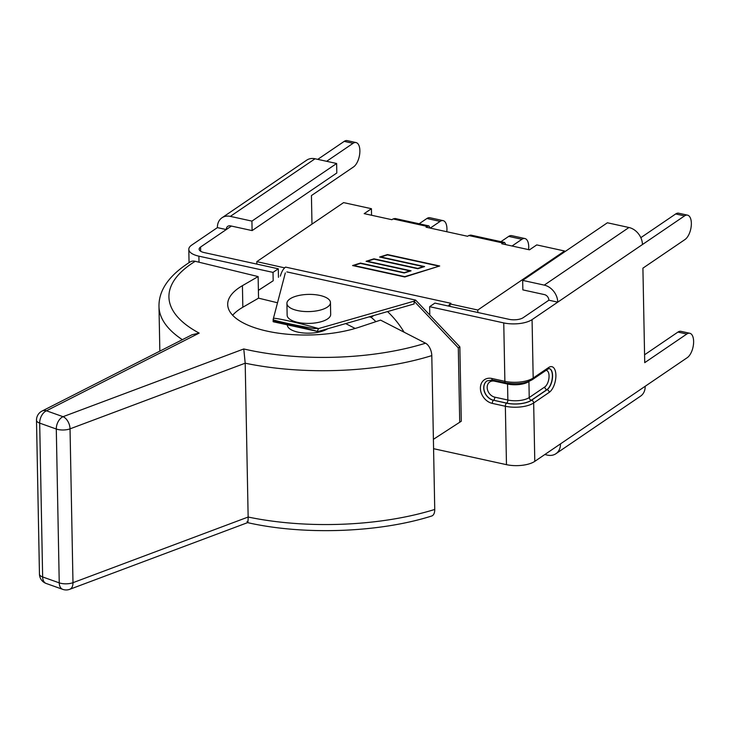 <?xml version="1.0" encoding="UTF-8"?>
<svg xmlns="http://www.w3.org/2000/svg" width="730" height="730" viewBox="0 0 730 730"><rect width="100%" height="100%" fill="white"/><g stroke="black" fill="none" stroke-linecap="round" stroke-linejoin="round"><path stroke-width="1.09" d="M292.83 297.356A21.772 8.596 -1.1 0 0 286.917 303.415A21.772 8.596 -1.1 0 0 308.854 311.591A21.772 8.596 -1.1 0 0 330.453 302.576A21.772 8.596 -1.1 0 0 316.637 294.856A21.772 8.596 -1.1 0 0 292.83 297.356M247.087 521.393C247.744 524.049 248.1 522.598 248.145 517.032L245.198 363.193A170.729 67.443 -1.1 0 0 431.795 355.61A10.129 5.511 -107.3 0 0 425.553 343.2A160.6 63.437 178.9 0 1 243.774 348.958L245.198 363.193L70.034 428.848A10.129 6.196 -110.5 0 0 63.045 416.693L46.446 410.789L199.18 333.099L192.09 334.732L42.03 411.063A10.129 10.129 0 0 0 36.5 420.288A10.129 3.997 -1.1 0 0 39.685 423.117L56.292 429.021L59.239 582.859L42.641 576.955L39.685 423.117A10.129 6.424 -70.4 0 1 46.446 410.789A10.129 7.209 -117 0 0 42.03 411.063M434.742 509.449A170.729 67.443 178.9 0 1 248.145 517.032L72.982 582.686A10.129 3.997 178.9 0 1 59.239 582.859A10.129 6.424 109.6 0 0 62.789 589.375A10.129 10.129 0 0 0 69.733 589.311L247.598 522.634C303.662 535.4 379.18 532.708 431.695 516.01A10.129 5.511 -107.3 0 0 434.742 509.449L431.795 355.61M199.18 333.099A160.6 63.437 178.9 0 1 195.229 261.294L258.128 276.579L242.424 285.667A81.012 32.001 178.9 0 0 227.696 304.547A81.012 32.001 178.9 0 0 273.832 332.451A81.012 32.001 178.9 0 0 359.206 327.195L380.558 320.114L425.553 343.2M258.128 276.579L258.548 298.159L242.834 307.239A81.012 32.001 -1.1 0 0 232.642 315.25M345.691 323.591L355.163 328.454M258.548 298.159L277.51 302.767M287.328 324.841L287.337 324.987A21.772 8.596 -1.1 0 0 303.269 332.953A21.772 8.596 -1.1 0 0 327.66 328.765M195.229 261.294A10.129 7.738 -121.7 0 0 190.083 261.988C169.059 275.347 158.693 290.184 158.985 306.49A170.729 67.443 -1.1 0 0 182.363 339.678M286.917 303.415L287.146 315.223A21.772 8.596 -1.1 0 0 309.082 323.408A21.772 8.596 -1.1 0 0 330.681 314.384L330.453 302.576M256.86 264.105L256.814 261.641L284.654 267.864A12.155 5.785 -77.6 0 1 285.585 267.098L284.654 267.737M371.561 215.259L371.433 208.707L343.593 202.611L256.814 261.641M502.888 242.99L504.603 242.479L470.786 235.078L468.76 235.516L502.888 242.99L501.747 243.756L529.487 249.833L536.742 244.906L564.582 251.001L477.803 310.022L477.849 312.495M564.582 251.001L564.6 251.877M285.585 267.098L450.894 303.297L449.954 303.926L477.803 310.022M371.433 208.707L364.188 213.644L391.928 219.712L393.068 218.936L427.196 226.41L428.911 225.908L430.207 228.098M450.009 306.399L449.954 303.926M284.654 267.864A12.155 5.785 102.4 0 0 280.366 276.123M448.348 306.034A12.155 5.785 -77.6 0 1 449.963 304.054M438.465 266.039L387.53 254.889L380.85 256.987L424.595 266.569L417.752 268.722L374.006 259.141L367.327 261.24L411.072 270.821L404.228 272.974L360.483 263.393L353.804 265.501L404.739 276.652L438.474 266.377M468.76 235.516L467.62 236.292L426.055 227.185L427.196 226.41M504.603 242.479L505.899 244.669M428.911 225.908L395.094 218.498L393.068 218.936M352.581 265.547L360.438 263.074L404.183 272.655L409.849 270.866L366.104 261.285L373.961 258.821L417.706 268.394L423.373 266.614L379.627 257.033L387.484 254.56L439.688 265.994L404.785 276.971L352.581 265.547M524.897 238.537L511.666 235.644A12.857 6.123 102.4 0 0 508.691 236.392L521.913 239.285A12.857 6.123 -77.6 0 1 524.897 238.537A12.857 6.123 -77.6 0 1 528.575 249.633M500.926 241.676L508.691 236.392M512.031 246.01L521.913 239.285M443.11 220.633L429.888 217.732A12.857 6.123 102.4 0 0 426.913 218.489L440.135 221.382A12.857 6.123 -77.6 0 1 443.11 220.633A12.857 6.123 -77.6 0 1 446.796 231.729M419.148 223.763L426.913 218.489M430.244 228.107L440.135 221.382M356.048 142.569L347.179 140.625A12.857 6.123 102.4 0 0 344.204 141.374L353.074 143.317A12.857 6.123 102.4 0 1 356.048 142.569A12.857 6.123 102.4 0 1 359.753 153.51A12.857 6.123 102.4 0 1 353.53 166.942L311.427 195.576L311.984 224.119M353.074 143.317L326.638 161.303M231.419 226.063L226.263 229.567L217.394 227.623A15.394 12.1 55.8 0 1 221.966 217.796A15.394 12.1 55.8 0 1 230.342 216.381L251.923 221.108L252.105 230.598L230.525 225.871A5.064 3.979 -124.2 0 0 227.769 226.337A5.064 3.979 -124.2 0 0 226.263 229.567L200.586 247.032L200.668 251.266M522.68 280.393L522.853 289.883L544.434 294.601A5.064 3.979 55.8 0 1 548.878 300.203L523.191 317.678A10.329 4.079 -1.1 0 1 509.038 319.32L434.907 303.096L429.632 306.682L503.755 322.916A20.659 8.158 -1.1 0 0 532.07 319.621L557.747 302.147A15.394 12.1 -124.2 0 0 544.252 285.12L522.68 280.393L607.387 222.778L628.959 227.504A15.394 12.1 55.8 0 1 642.455 244.532L684.558 215.897A12.857 6.123 102.4 0 1 687.532 215.149A12.857 6.123 102.4 0 1 691.228 226.09A12.857 6.123 102.4 0 1 685.005 239.522L642.911 268.156L644.727 362.655L686.82 334.021L677.951 332.077L644.572 354.78M687.532 215.149L678.654 213.206A12.857 6.123 102.4 0 0 675.679 213.963L640.83 237.661M433.584 448.695L506.474 464.663A20.659 8.158 -1.1 0 0 534.789 461.36L560.467 443.895A15.394 12.1 55.8 0 1 555.904 453.722L640.611 396.107A15.394 12.1 -124.2 0 0 645.183 386.279L687.277 357.645A12.857 6.123 102.4 0 0 693.5 344.204A12.857 6.123 102.4 0 0 689.804 333.272L680.926 331.329A12.857 6.123 102.4 0 0 677.951 332.077M689.804 333.272A12.857 6.123 102.4 0 0 686.82 334.021M217.394 227.623L191.707 245.088A20.659 8.158 178.9 0 0 188.805 249.377A20.659 8.158 178.9 0 0 198.898 256.166L273.02 272.39L278.303 268.804L204.181 252.571A10.329 4.079 178.9 0 1 199.135 249.176A10.329 4.079 178.9 0 1 200.586 247.032M344.204 141.374L317.76 159.359M555.904 453.722A15.394 12.1 55.8 0 1 547.518 455.137L544.808 454.544M642.455 244.532L557.747 302.147L548.878 300.203M252.105 230.598L336.813 172.983L336.63 163.493L315.059 158.766A15.394 12.1 -124.2 0 0 306.673 160.18L221.966 217.796M251.923 221.108L336.63 163.493M278.303 268.804L278.468 277.345M258.393 290.33L273.184 280.767L273.02 272.39M429.632 306.682L429.787 315.059L459.854 346.832L461.287 421.237L433.401 439.323M258.393 290.385L273.184 280.767M273.285 321.748L317.258 331.374C299.364 326.1 272.199 320.068 273.102 321.556L273.376 318.399A27.43 1.396 13.9 0 1 287.465 320.652A27.43 1.396 13.9 0 1 314.274 327.341L318.59 328.564L414.083 301.161L415.644 300.103L286.872 271.907M273.431 318.353L285.32 272.965M429.787 315.059L415.644 300.103M314.274 327.341L313.982 328.509L318.59 328.564L317.258 331.374L318.645 331.356L414.138 303.945L414.083 301.161L458.303 347.891L459.854 346.832M458.303 347.891L459.727 422.296M387.539 311.582A76.869 60.407 55.8 0 1 404.082 332.187M273.084 319.603C272.235 320.187 297.183 325.762 313.982 328.509M369.17 316.856L371.15 317.285A76.869 60.407 55.8 0 1 375.913 321.656M373.696 315.552L371.15 317.285M69.733 589.311A10.129 6.196 -110.5 0 0 72.982 582.686L70.034 428.848A10.129 3.997 -1.1 0 1 56.292 429.021A10.129 6.424 109.6 0 1 63.045 416.693L243.774 348.958M242.424 285.667L242.834 307.239M39.456 574.127A10.129 10.129 0 0 0 46.182 583.471A10.129 6.424 -70.4 0 1 42.641 576.955A10.129 3.997 178.9 0 1 39.456 574.127L36.5 420.288M528.921 381.398A2.427 1.907 55.8 0 0 528.921 381.534L529.232 397.54A15.595 6.159 178.9 0 1 507.861 400.022L507.551 384.026A15.595 6.159 -1.1 0 0 528.921 381.534L529.423 381.197M545.93 370.42A8.705 4.143 -77.6 0 1 549.024 377.319A8.705 4.143 -77.6 0 1 544.762 386.973L529.232 397.54A2.427 1.907 55.8 0 0 531.358 400.223L546.898 389.656A11.142 5.302 102.4 0 0 552.272 378.14A11.142 5.302 102.4 0 0 549.197 368.577M506.474 464.663L505.352 406.254A20.659 8.158 -1.1 0 0 533.667 402.951L549.197 392.384A13.569 6.46 102.4 0 0 555.895 375.202A13.569 6.46 102.4 0 0 548.723 367.464A2.427 1.907 55.8 0 1 548.002 369.015L549.252 368.586A11.142 5.302 -77.6 0 1 552.464 378.058A11.142 5.302 -77.6 0 1 547.071 389.701L546.898 389.656A2.427 1.907 -124.2 0 1 544.762 386.973M548.723 367.464L533.183 378.03A20.659 8.158 178.9 0 1 504.877 381.325L503.755 322.916M549.197 392.384A2.427 1.907 -124.2 0 0 547.071 389.701L531.531 400.259A2.427 1.907 -124.2 0 1 533.667 402.951L534.789 461.36M560.467 443.895L645.183 386.279M532.07 319.621L533.183 378.03A2.427 1.907 -124.2 0 1 532.462 379.582L548.002 369.015M487.092 380.841A11.142 8.751 -124.2 0 0 484.492 391.554A11.142 8.751 -124.2 0 0 493.608 400.25L506.656 403.106A2.427 1.159 102.4 0 0 507.861 400.022L494.803 397.166A8.705 6.844 55.8 0 1 487.175 387.53A8.705 6.844 55.8 0 1 494.502 381.17L507.551 384.026A2.427 1.159 102.4 0 0 507.432 383.204M506.656 403.106A18.022 7.117 -1.1 0 0 531.358 400.223M531.531 400.259A18.223 7.2 178.9 0 1 506.556 403.17L493.608 400.25A2.427 1.159 102.4 0 0 494.803 397.166M494.502 381.17A2.427 1.159 102.4 0 0 494.392 380.403M492.303 403.389A2.427 1.159 102.4 0 1 493.507 400.314A11.142 8.751 55.8 0 1 484.373 391.59A11.142 8.751 55.8 0 1 487.047 380.877L492.549 379.992A2.427 1.159 -77.6 0 1 491.828 378.469A13.569 10.667 -124.2 0 0 480.404 388.378A13.569 10.667 -124.2 0 0 492.303 403.389L505.352 406.254A2.427 1.159 102.4 0 1 506.556 403.17M532.462 379.582C525.472 383.588 516.511 384.673 505.598 382.858A2.427 1.159 -77.6 0 1 504.877 381.325L491.828 378.469M684.558 215.897L675.679 213.963M198.898 256.166L199.016 262.216M544.252 285.12L628.959 227.504M230.342 216.381L315.059 158.766M159.843 351.139L158.985 306.49M46.182 583.471L62.789 589.375M492.549 379.992L505.598 382.858M188.805 249.377L189.061 262.618M273.239 321.757L317.495 331.447"/></g></svg>
